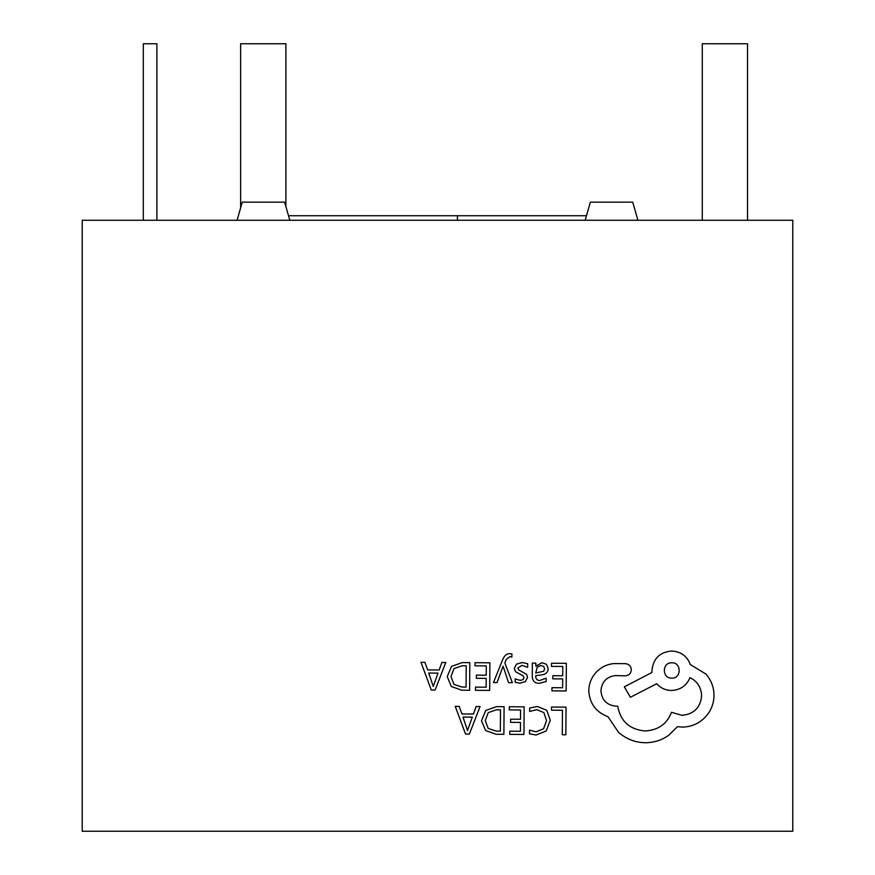 <?xml version="1.0" encoding="UTF-8"?>
<svg xmlns="http://www.w3.org/2000/svg" width="875" height="875" viewBox="0 0 875 875"><rect width="100%" height="100%" fill="white"/><g stroke="black" fill="none" stroke-linecap="round" stroke-linejoin="round"><path stroke-width="1.31" d="M792.783 831.25L82.217 831.25L82.217 220.259L792.783 220.259L792.783 831.25M586.48 215.731L288.52 215.731M289.822 220.259L284.627 202.158L242.266 202.158L237.081 220.259M637.919 220.259L632.734 202.158L590.373 202.158L585.178 220.259M457.428 215.731L457.428 220.259M240.625 207.889L240.625 43.75L285.884 43.75L285.884 206.522M156.898 220.259L156.898 43.75L143.314 43.75L143.314 220.259M702.264 220.259L702.264 43.75L747.523 43.75L747.523 220.259M551.48 707.044L551.458 710.194L562.461 710.27L562.286 734.737L565.852 734.759L566.048 707.142L551.48 707.044M537.327 706.475L529.67 708.028L529.648 711.452L536.791 709.647L543.867 712.611L546.514 720.508L543.561 728.788L536.014 731.795L529.517 730.111L529.484 733.841L536.025 735.011L546.197 731.019L550.266 720.322L546.788 710.314L537.327 706.475M509.305 706.748L509.283 709.887L520.57 709.975L520.505 719.261L510.628 719.195L510.606 722.356L520.483 722.422L520.417 731.259L509.753 731.183L509.731 734.366L523.961 734.464L524.158 706.847L509.305 706.748M504.087 706.705L496.486 706.65L485.745 710.445L481.502 720.705L485.603 730.537L496.016 734.267L503.891 734.322L504.087 706.705M500.347 731.117L500.5 709.833L496.486 709.8L488.261 712.622L485.253 720.639L488.228 728.438L496.18 731.084L500.347 731.117M455.23 706.355L465.544 734.048L469.361 734.07L480.069 706.541L476.131 706.508L473.43 714.044L461.923 713.956L459.167 706.388L455.23 706.355M472.27 717.15L463.006 717.084L467.512 730.527L472.27 717.15M551.502 663.239L551.48 666.378L562.767 666.466L562.702 675.752L552.825 675.686L552.803 678.847L562.68 678.913L562.614 687.75L551.961 687.673L551.939 690.856L566.158 690.955L566.355 663.337L551.502 663.239M539.339 683.32L546.142 681.538L546.164 678.18L539.678 680.52C537.02 680.498 535.697 678.88 535.719 675.664L541.57 674.887C545.934 674.308 548.133 672.175 548.155 668.489L546.492 664.289L541.942 662.703L535.883 666.17L535.806 663.119L532.35 663.097L532.262 675.795C532.23 680.783 534.581 683.298 539.339 683.32M543.714 671.245L544.644 668.752L543.659 666.444L541.023 665.536L537.261 667.111L535.741 673.017L543.714 671.245M521.959 665.383L527.636 667.33L527.658 663.753L522.309 662.561L516.556 664.092L514.303 668.336L515.441 671.606L523.228 675.916L523.972 677.753L522.911 679.667L520.177 680.378L515.178 678.913L515.156 682.281L519.816 683.189L525.295 681.658L527.538 677.469L526.575 674.341L518.733 669.911L517.858 668.019L521.959 665.383M493.467 682.544L497.055 682.577L503.07 666.17L508.539 682.653L512.4 682.686L504.809 662.944L506.352 659.367L509.917 656.611L511.875 657.027L511.897 653.942L509.666 653.647C506.636 653.625 504.273 655.714 502.578 659.914L493.467 682.544M475.037 662.692L475.016 665.842L486.303 665.919L486.227 675.216L476.361 675.139L476.339 678.3L486.205 678.377L486.15 687.214L475.486 687.138L475.464 690.309L489.694 690.408L489.88 662.802L475.037 662.692M469.82 662.659L462.219 662.605L451.478 666.389L447.234 676.659L451.325 686.481L461.748 690.211L469.623 690.266L469.82 662.659M466.08 687.072L466.233 665.777L462.219 665.755L453.994 668.577L450.986 676.583L453.961 684.381L461.912 687.039L466.08 687.072M420.962 662.309L431.277 689.992L435.094 690.025L445.802 662.484L441.864 662.462L439.162 669.987L427.656 669.911L424.9 662.342L420.962 662.309M438.003 673.105L428.739 673.039L433.245 686.481L438.003 673.105M588.777 690.889C589.673 703.598 596.083 712.217 608.027 716.745L618.527 732.331C626.194 739.025 635.075 742.492 645.148 742.733C653.888 742.689 661.762 740.195 668.763 735.241L677.458 726.666L681.975 727.092C690.681 727.048 698.228 723.964 704.616 717.828C710.686 711.681 713.814 704.244 714.011 695.505C713.967 687.389 711.266 680.236 705.917 674.056L690.277 664.519C687.159 656.119 680.969 651.623 671.716 651.033C659.761 652.094 653.177 658.591 651.941 670.523L651.93 672.492L624.345 686.82L630.35 697.277L656.764 683.714C660.461 688.023 665.35 690.288 671.431 690.495C680.444 689.97 686.623 685.694 689.981 677.666C697.32 681.286 701.203 687.334 701.63 695.811C700.405 707.755 693.809 714.252 681.866 715.312L671.475 712.294C666.947 724.041 658.131 730.253 645.039 730.953C629.606 729.531 620.495 721.284 617.728 706.212L616.153 706.202C606.834 705.25 601.77 700.109 600.95 690.78C601.705 681.953 606.452 676.878 615.191 675.566L625.209 675.839C628.906 675.5 630.952 673.487 631.334 669.791C631.028 666.291 629.147 664.245 625.68 663.666L614.097 663.578C607.064 664.223 601.081 667.122 596.17 672.295C591.358 677.589 588.897 683.791 588.777 690.889M671.825 662.812C661.817 662.298 661.97 678.595 671.716 678.125C681.559 678.814 681.68 662.277 671.825 662.812"/></g></svg>
